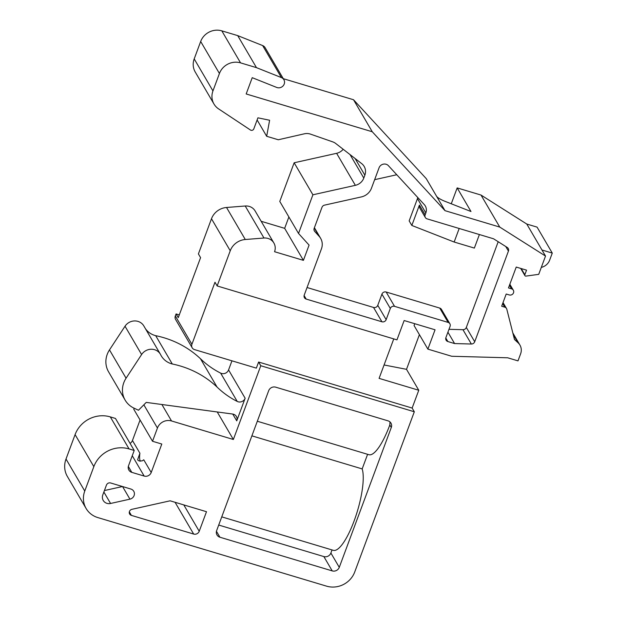 <?xml version="1.0" encoding="UTF-8"?>
<svg xmlns="http://www.w3.org/2000/svg" width="617" height="617" viewBox="0 0 617 617"><rect width="100%" height="100%" fill="white"/><g stroke="black" fill="none" stroke-linecap="round" stroke-linejoin="round"><path stroke-width="0.93" d="M217.153 285.949L214.986 282.239L191.91 344.294A4.458 4.18 149.7 0 0 192.18 347.78L175.598 319.467A4.458 4.18 -30.3 0 1 175.328 315.973L176.084 313.945L178.259 317.655L200.579 257.636L198.404 253.926L211.492 218.742A16.728 15.672 -30.3 0 1 226.539 207.482L245.227 206.001A11.152 10.443 -30.3 0 1 255.13 210.96L273.871 242.99A11.152 10.443 149.7 0 0 263.976 238.023L245.281 239.512A16.728 15.672 149.7 0 0 230.241 250.772L217.153 285.949L396.962 339.859L404.15 320.531L435.062 329.794L427.874 349.122L451.706 356.264L507.691 357.791L517.995 360.876L520.617 353.819A11.152 10.443 149.7 0 0 519.938 345.096A11.152 10.443 149.7 0 0 518.103 342.813L514.493 339.504L506.827 309.287A3.347 3.131 149.7 0 0 504.76 307.158L501.667 306.233L506.202 294.024L509.295 294.949A3.347 3.131 149.7 0 0 513.321 290.206A3.347 3.131 149.7 0 0 511.57 288.849L508.477 287.923L516.228 267.068L526.532 270.153L524.836 274.735A1.118 1.041 149.7 0 0 525.954 276.1L538.718 274.349L545.521 256.063L499.755 227.079L445.011 210.667L372.267 131.76L246.175 93.961L252.23 77.68L276.732 87.452A5.576 5.221 149.7 0 0 283.874 79.709A5.576 5.221 149.7 0 0 281.398 77.588L256.464 67.646L240.561 62.872A16.728 15.672 149.7 0 0 219.428 73.5L212.95 90.923A16.728 15.672 149.7 0 0 213.968 104.011A16.728 15.672 149.7 0 0 218.78 109.008L250.448 130.017A2.229 2.09 149.7 0 0 253.818 128.86L257.914 117.824L269.614 120.246L266.675 136.288L278.275 139.766L304.335 133.812A11.152 10.443 -30.3 0 1 310.498 134.128L332.779 141.887A11.152 10.443 -30.3 0 1 335.71 143.476L361.716 163.644A11.152 10.443 -30.3 0 1 364.184 166.459A11.152 10.443 -30.3 0 1 364.863 175.182L363.791 178.066A11.152 10.443 -30.3 0 1 355.361 185.331L312.904 194.795L298.528 233.45L309.078 245.103L303.41 260.359L274.557 251.713A11.152 10.443 149.7 0 0 273.871 242.99M414.74 323.701L414.061 325.529L427.874 349.122M479.394 234.545L474.357 248.08L454.151 242.026L459.187 228.483M213.968 104.011L195.219 71.988A16.728 15.672 -30.3 0 1 194.201 58.9L200.679 41.478A16.728 15.672 -30.3 0 1 221.812 30.85L237.715 35.616L262.649 45.565A5.576 5.221 -30.3 0 1 265.125 47.679L283.874 79.709M283.272 78.675L353.518 99.738L426.262 178.645L445.011 210.667M451.266 203.787L457.174 187.907L481.005 195.049L526.771 224.04L537.075 227.125L552.277 253.086L549.647 260.143A11.152 10.443 149.7 0 1 541.31 267.392M261.176 221.295L284.661 228.336L288.879 216.983M298.528 233.45L279.779 201.427L294.155 162.772L336.612 153.309A11.152 10.443 149.7 0 0 343.175 149.268M314.122 230.411L314.732 231.452A3.347 3.131 -30.3 0 1 314.169 228.352L321.989 207.312A3.347 3.131 -30.3 0 1 324.519 205.137L361.361 196.923A13.381 12.533 -30.3 0 0 371.473 188.2L379.062 167.793A5.576 5.221 -30.3 0 1 388.401 165.672L424.295 204.605A8.923 8.36 -30.3 0 1 425.298 205.955A8.923 8.36 -30.3 0 1 425.838 212.934L417.454 198.612L409.164 220.894L411.832 225.46L454.151 242.026M445.79 337.993L447.873 341.548A3.347 3.131 -30.3 0 1 445.914 337.568L450.078 326.385A3.347 3.131 149.7 0 0 448.119 322.406L394.541 306.34A3.347 3.131 149.7 0 0 390.314 308.461L386.149 319.652A3.347 3.131 -30.3 0 1 381.923 321.781L306.186 299.075A3.347 3.131 -30.3 0 1 304.235 295.096L321.449 248.813A13.381 12.533 -30.3 0 0 320.632 238.339A13.381 12.533 -30.3 0 0 319.197 236.388L314.732 231.452M152.522 441.263L161.801 444.039L151.204 472.522A5.576 5.221 -30.3 0 1 144.162 476.062L131.799 472.36A5.576 5.221 -30.3 0 1 128.537 465.727L134.213 450.472L129.061 448.921A27.881 26.115 149.7 0 0 93.838 466.629L84.76 491.047A22.305 20.893 149.7 0 0 86.118 508.493A22.305 20.893 149.7 0 0 97.802 517.57L326.555 586.15A22.305 20.893 149.7 0 0 354.729 571.982L414.316 411.77L260.783 365.734L233.357 439.489L171.526 420.956A11.152 10.443 149.7 0 0 157.443 428.036L152.522 441.263L133.773 409.233L134.151 408.215M102.8 494.896L106.44 485.109A3.347 3.131 -30.3 0 1 110.667 482.98L130.873 489.042A5.491 5.144 -30.3 0 1 129.94 499.153L110.574 503.472A7.119 6.664 -30.3 0 1 103.232 500.456A7.119 6.664 -30.3 0 1 102.8 494.896M131.39 515.388A3.293 3.085 -30.3 0 1 131.953 509.318L170.122 500.811L206.494 511.709L199.222 531.268A4.396 4.118 -30.3 0 1 193.669 534.06L131.39 515.388L129.339 511.879M216.652 530.589L268.673 390.715A5.576 5.221 -30.3 0 1 275.714 387.175L388.031 420.848A5.576 5.221 -30.3 0 1 391.294 427.481L339.273 567.347A5.576 5.221 -30.3 0 1 332.231 570.895L219.914 537.222A5.576 5.221 -30.3 0 1 216.652 530.589M104.412 490.554L122.482 486.528M192.18 347.78A4.458 4.18 149.7 0 0 194.517 349.6L256.34 368.133L258.608 362.032L412.141 408.061L414.316 411.77M258.608 362.032L260.783 365.734M412.141 408.061L418.766 390.26L379.093 378.368L393.769 338.895M384.075 364.971L406.51 369.328L418.766 390.26M425.838 212.934L425.121 214.878A3.347 3.131 149.7 0 0 427.072 218.858L493.554 238.787L507.251 247.463A3.347 3.131 -30.3 0 1 508.431 251.088L474.712 341.756A3.347 3.131 -30.3 0 1 471.342 344.016L462.951 329.694A3.347 3.131 149.7 0 0 466.321 327.434L474.712 341.756M447.873 341.548L454.582 343.561L471.342 344.016M353.518 99.738L372.267 131.76M419.406 334.653L406.51 369.328M231.953 360.822L228.568 369.922A5.576 5.221 149.7 0 1 220.631 373.108L237.213 401.42A89.126 83.48 -30.3 0 1 217.045 387.044A98.982 92.712 149.7 0 0 172.29 363.991A19.513 18.279 -30.3 0 1 161.253 355.832A19.513 18.279 -30.3 0 1 160.705 354.821A11.152 10.443 149.7 0 0 160.397 354.235A11.152 10.443 149.7 0 0 141.601 354.544L126.069 378.213A22.305 20.893 149.7 0 0 125.151 400.148A22.305 20.893 149.7 0 0 133.92 408.107L138.47 410.243L146.244 402.4L232.64 414.046A5.576 5.221 -30.3 0 1 236.735 420.856L245.142 398.235A5.576 5.221 -30.3 0 1 237.213 401.42M217.246 411.971L233.357 439.489M284.661 228.336L303.41 260.359M294.155 162.772L312.904 194.795M266.675 136.288L257.119 119.968M237.715 35.616L256.464 67.646M179.285 314.901L176.084 313.945M86.118 508.493L67.369 476.471A22.305 20.893 -30.3 0 1 66.011 459.025L75.089 434.607A27.881 26.115 -30.3 0 1 110.312 416.899L115.464 418.442L134.213 450.472M130.064 443.392A5.576 5.221 149.7 0 0 132.454 440.499L140.074 420M125.151 400.148L108.577 371.827A22.305 20.893 -30.3 0 1 109.487 349.901L125.027 326.223A11.152 10.443 -30.3 0 1 143.815 325.923L160.397 354.235M145.458 328.73A19.513 18.279 149.7 0 0 155.708 335.679A98.982 92.712 -30.3 0 1 200.463 358.724A89.126 83.48 149.7 0 0 220.631 373.108M155.708 335.679L172.29 363.991M200.471 358.732L217.045 387.044M151.204 472.522L143.753 459.788L142.45 460.776L139.774 461.1L138.115 460.467L137.653 459.596L139.912 453.233A14.777 3.903 -73.3 0 0 140.452 461.154M526.771 224.04L545.521 256.063M541.965 249.993L552.277 253.086M481.005 195.049L499.755 227.079M436.543 196.198A11.152 2.568 -159.6 0 0 445.173 201.397L470.987 211.508L457.174 187.907M498.197 241.725L466.321 327.434M448.119 322.406L439.736 308.076L386.149 292.011L394.541 306.34M390.314 308.461L381.923 294.139L377.766 305.33L386.149 319.652M381.923 321.781L373.54 307.451L307.05 287.522M411.832 225.46L419.398 205.114L425.121 214.878M367.601 454.313L362.171 468.912A44.609 11.769 106.7 0 1 354.922 518.704A44.609 11.769 106.7 0 1 333.357 550.333L221.758 516.869M362.171 468.912L251.89 435.849M332.039 549.932L330.889 553.025A5.576 5.221 149.7 0 1 323.84 556.565L218.711 525.052M389.998 421.951L389.813 424.951A44.609 11.769 106.7 0 1 368.92 454.706L257.32 421.249M447.919 332.177L454.582 343.561M448.991 329.316L462.951 329.694M374.65 179.67L396.762 174.742M419.676 207.852L419.398 205.114M373.54 307.451A3.347 3.131 149.7 0 0 377.766 305.33M417.454 198.612A8.923 8.36 149.7 0 0 417.778 197.533M381.923 294.139A3.347 3.131 -30.3 0 1 386.149 292.011M439.736 308.076A3.347 3.131 -30.3 0 1 441.487 309.441L449.878 323.763M110.574 503.472L103.864 492.019M122.559 486.551L129.94 499.153M262.649 45.573L281.398 77.588M245.142 398.235L228.568 369.922M232.756 414.061L236.735 420.856M191.91 344.294L175.328 315.973M211.492 218.75L230.241 250.772M245.281 239.512L226.539 207.489M245.227 206.009L263.976 238.023M336.612 153.309L355.361 185.331M363.791 178.066L350.055 154.605M355.114 158.53L364.863 175.182M212.95 90.923L194.201 58.9M200.679 41.478L219.428 73.5M240.561 62.872L221.812 30.85M175.074 502.292L193.669 534.06M199.222 531.268L183.789 504.907M126.069 378.213L109.494 349.901M125.027 326.231L141.601 354.544M171.526 420.956L161.901 404.513M139.912 453.233L132.454 440.499M132.254 455.724L144.162 476.062M131.799 472.36L128.328 466.429M129.061 448.921L110.312 416.899M75.089 434.607L93.838 466.629M84.76 491.047L66.011 459.025M143.846 404.821L157.443 428.036M513.213 334.468L518.103 342.813M502.654 303.572L504.76 307.158M509.465 285.262L511.57 288.849M524.836 274.735L521.218 268.565M508.431 251.088L505.755 246.515M304.104 295.52L306.186 299.075M219.914 537.222L216.444 531.291M339.273 567.347L330.889 553.025M389.813 424.951L391.294 427.481M323.84 556.565L332.231 570.895M314.292 228.012L319.197 236.388M519.938 345.096L512.827 332.941M506.511 308.523L503.025 302.569M513.321 290.206L509.835 284.26M524.897 275.606L520.686 268.403M314.408 227.704L320.632 238.339M419.722 207.929L425.321 217.493"/></g></svg>
